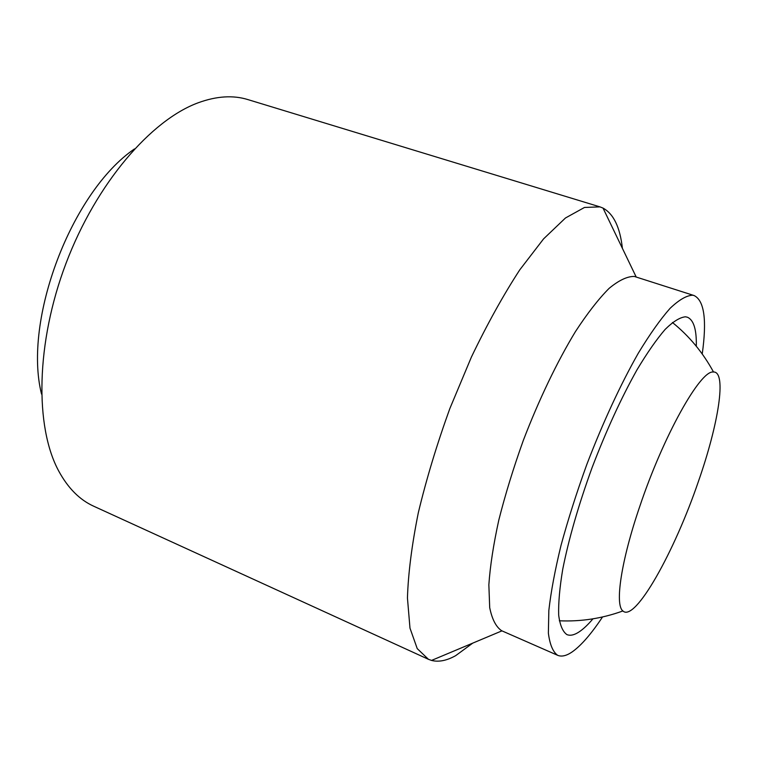 <?xml version="1.0" encoding="UTF-8"?>
<svg xmlns="http://www.w3.org/2000/svg" width="758" height="758" viewBox="0 0 758 758"><rect width="100%" height="100%" fill="white"/><g stroke="black" fill="none" stroke-linecap="round" stroke-linejoin="round"><path stroke-width="1.14" d="M639.761 506.467C663.335 436.002 700.089 370.615 713.051 372.017L713.496 371.989C726.979 371.543 718.508 424.025 698.497 481.216C674.592 551.587 635.033 622.612 622.896 610.957C614.7 604.96 621.029 561.214 639.761 506.467M472.736 643.125L455.672 655.651C446.718 660.663 438.674 662.255 431.539 660.426L428.441 659.308L417.232 648.611L409.983 628.136L407.444 597.986C408.221 573.332 411.85 544.926 418.312 512.749C426.403 479.037 436.902 444.349 449.797 408.676L471.41 357.046C487.148 324.272 503.265 295.213 519.761 269.857L543.59 238.865L565.477 217.982L584.484 207.455L599.966 206.877L603.027 208.09C613.601 213.889 620.053 227.315 622.403 248.359M602.525 616.974C591.401 633.754 581.358 645.342 572.394 651.766C566.596 655.793 561.697 656.978 557.68 655.319L501.72 630.76C496.083 627.046 492.084 619.343 489.706 607.67L488.853 584.825C490.132 566.112 493.458 544.509 498.821 520.026C505.321 494.358 513.488 467.828 523.304 440.445C538.947 399.618 557.215 361.604 575.426 331.625C587.412 313.291 598.63 298.87 609.091 288.381C618.879 280.299 627.283 276.319 634.294 276.433L694.082 295.544C704.286 300.509 706.996 319.99 702.23 353.977M557.68 655.319C552.942 651.984 549.834 644.575 548.375 633.11L548.839 610.436C550.952 591.733 555.017 570.035 561.034 545.324C568.112 519.363 576.686 492.444 586.777 464.578C602.686 422.983 620.745 384.06 638.302 353.2C649.777 334.278 660.37 319.326 670.081 308.335C679.064 299.808 686.606 295.43 692.708 295.213L694.082 295.544M592.955 618.831C587.962 624.734 583.338 629.093 579.093 631.907C574.308 635.071 570.234 635.962 566.889 634.588C562.701 631.66 559.954 625.151 558.674 615.06C558.324 602.942 559.679 587.649 562.749 569.201C568.775 538.843 578.543 505.008 592.055 467.714C606.258 430.563 621.257 397.903 637.042 369.743C647.143 352.887 656.504 339.451 665.126 329.427C673.132 321.553 679.898 317.346 685.422 316.806L687.231 317.166C693.655 319.753 696.678 329.446 696.308 346.245M428.441 659.308L93.765 506.24C79.694 499.882 68.012 488.143 58.707 471.012C34.754 426.782 35.759 343.052 66.069 263.197C96.323 183.313 151.079 119.963 198.331 102.728C216.655 96.067 233.18 95.025 247.932 99.601L599.966 206.877M41.529 394.075C22.863 320.084 71.442 191.964 134.46 148.938M713.496 371.989C702.931 352.574 689.24 336.078 672.422 322.491M636.151 276.916L603.027 208.09M501.957 630.855L431.539 660.426M559.328 620.783C580.931 621.759 602.117 618.49 622.896 610.957"/></g></svg>
